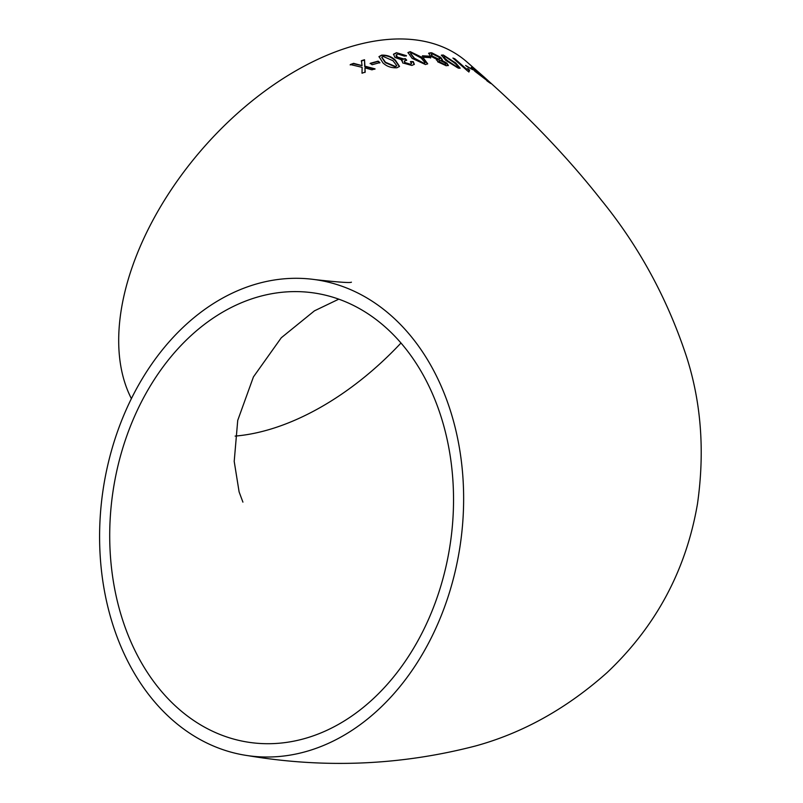 <?xml version="1.0" encoding="UTF-8"?>
<svg xmlns="http://www.w3.org/2000/svg" width="803" height="803" viewBox="0 0 803 803"><rect width="100%" height="100%" fill="white"/><g stroke="black" fill="none" stroke-linecap="round" stroke-linejoin="round"><path stroke-width="1.2" d="M431.863 52.847L440.757 57.404L442.383 59.793L441.329 60.496L446.699 63.517L448.235 65.625M445.986 65.705L448.375 65.465L446.9 63.136L441.53 60.115M389.706 314.374A240.378 180.685 -82 0 0 315.097 279.625A240.378 180.685 -82 0 0 102.694 492.5A240.378 180.685 -82 0 0 248.147 755.693A240.378 180.685 -82 0 0 448.536 595.384A240.378 180.685 -82 0 0 389.706 314.374M436.491 59.894L437.083 59.502L437.715 61.821L446.277 65.756M436.43 60.105L437.043 59.472L430.298 55.929L428.682 53.199L431.131 52.717L440.556 57.776L442.232 59.954M483.446 76.456L466.332 61.44A240.378 142.693 130.8 0 0 417.399 40.15A240.378 142.693 130.8 0 0 191.335 162.186A240.378 142.693 130.8 0 0 131.401 398.639M379.919 62.584L378.153 61.138L370.313 63.286L372.09 64.732L379.919 62.584M396.973 67.763L399.513 66.408L395.477 60.315C391.814 56.682 387.207 54.955 381.646 55.126L379.026 56.611L382.951 62.875C386.675 66.438 391.352 68.064 396.973 67.763M401.61 60.647L402.152 60.014L394.946 57.455L393.52 54.192L396.481 52.697L406.248 56.069M401.53 60.847L402.193 60.044L402.654 62.905L411.859 65.444L414.348 64.31L413.254 61.63L410.574 61.55L411.527 63.557L410.223 64.15L405.103 62.604L404.341 61.008L406.709 60.105L405.204 58.599L403.799 58.95L397.314 57.043L396.331 54.825L397.967 54.022L404.361 56.12L406.448 55.688L396.481 52.697M425.47 64.541L427.688 63.788L423.442 58.087L410.273 51.673L407.984 52.526L412.13 58.368L425.47 64.541M430.759 57.645L429.013 56.15L422.498 55.808L424.245 57.304L430.759 57.645M443.296 55.036L441.409 55.136L445.846 60.446L458.362 68.165L460.179 68.155L455.672 62.945L443.296 55.036L455.472 63.327L460.019 68.305M467.928 71.266L469.042 71.688L469.614 70.172L467.878 68.636L466.513 69.078L454.769 58.749L452.902 58.057L467.928 71.266M466.573 68.917L466.312 69.449L467.677 69.018L469.414 70.544L468.842 72.059M468.5 70.865L469.614 70.172M465.579 65.434L472.576 69.66L465.579 65.434M488.706 82.097C492.169 84.596 491.556 83.773 486.879 79.617L473.589 68.536L471.241 67.342L474.985 71.357L490.984 83.542M491.336 83.572L495.602 87.447C535.892 124.154 571.164 161.734 601.407 200.188C638.877 246.25 667.193 298.254 686.364 356.201C701.24 402.243 704.934 451.487 697.466 503.913C686.063 570.23 655.91 626.481 607.018 672.653C566.767 708.487 522.964 732.928 475.587 745.957C400.968 765.319 325.155 768.561 248.147 755.693M485.564 78.533C482.864 75.944 482.854 75.873 485.544 78.343L491.386 83.602M364.532 59.723L361.46 60.677L362.043 65.625L353.611 63.347L350.359 64.541L362.113 67.332L362.023 73.224L365.184 72.079L364.984 67.853L371.93 69.831L375.051 68.867L364.893 66.167L364.532 59.723L364.692 66.539L374.85 69.239M419.949 637A227.018 170.648 -82 0 0 313.24 292.854A227.018 170.648 -82 0 0 112.641 493.895A227.018 170.648 -82 0 0 250.004 742.464A227.018 170.648 -82 0 0 419.949 637M235.128 436.089A227.018 134.763 130.8 0 0 400.988 343.001M364.984 67.853L364.984 72.461M350.158 64.913L353.41 63.718L362.043 65.625M361.26 61.058L364.331 60.105M487.772 80.34L487.05 79.688C485.383 78.182 485.464 78.303 487.28 80.059M488.575 81.715L489.76 82.819M471.361 67.713L473.73 69.148M475.336 70.082L485.283 78.313C489.007 81.625 489.569 82.358 486.979 80.521L476.681 72.36C473.208 69.199 472.756 68.436 475.336 70.082L473.429 69.56L474.784 71.176M488.455 81.946L486.849 80.762M466.754 66.468L470.98 68.797M453.785 58.83L466.312 69.449M441.359 55.357L443.095 55.417M443.848 56.702L444.842 56.381L453.745 62.373C457.158 65.083 458.192 66.559 456.827 66.82L447.843 60.877L456.636 67.201L457.58 66.9M444.641 56.762C443.226 57.063 444.23 58.569 447.652 61.249M457.59 67.151L456.636 67.201M447.843 60.877C444.43 58.187 443.427 56.692 444.842 56.381M438.91 60.837L439.622 62.423L444.511 64.792L445.605 64.381M428.611 53.399L430.93 53.088M431.241 54.544L432.235 56.531L438.328 59.452L439.703 59M440.044 60.406L444.902 62.835L445.775 64.23L444.711 64.421L439.823 62.042L438.95 60.616L440.044 60.406M432.676 54.052L438.709 57.043L439.863 58.85L438.528 59.071L432.426 56.16L431.291 54.333L432.676 54.052M422.298 56.18L428.812 56.521L430.559 58.027M407.904 52.727L410.072 52.044L423.241 58.458L427.557 63.969M410.554 53.681L414.238 58.609L423.723 63.598L424.958 62.945M411.819 52.998L421.224 58.067L425.108 62.775L423.924 63.226L414.438 58.238L410.614 53.48L411.819 52.998M393.44 54.383L396.291 53.068M397.314 57.043L403.598 59.322L405.003 58.98L406.509 60.476M396.25 55.026L396.08 56.1L397.114 57.425M405.103 62.604L410.022 64.521L411.387 63.738M404.27 61.199L404.903 62.975M410.373 61.921L413.053 62.012L414.228 64.491M378.936 56.812L381.445 55.507C386.916 55.287 391.523 57.013 395.277 60.697L399.392 66.599M381.746 57.445L385.299 62.664L395.217 66.85L396.632 65.906M383.212 56.441L393.008 60.747L396.762 65.726L395.417 66.468L385.5 62.283L381.816 57.254L383.212 56.441M370.113 63.658L377.952 61.51L379.719 62.965M315.097 279.625C338.244 282.184 350.349 283.037 351.423 282.184M338.786 299.158L314.445 310.841L281.281 337.762L253.437 376.898L237.728 420.391L234.205 461.394L239.113 491.928L242.918 502.126"/></g></svg>
